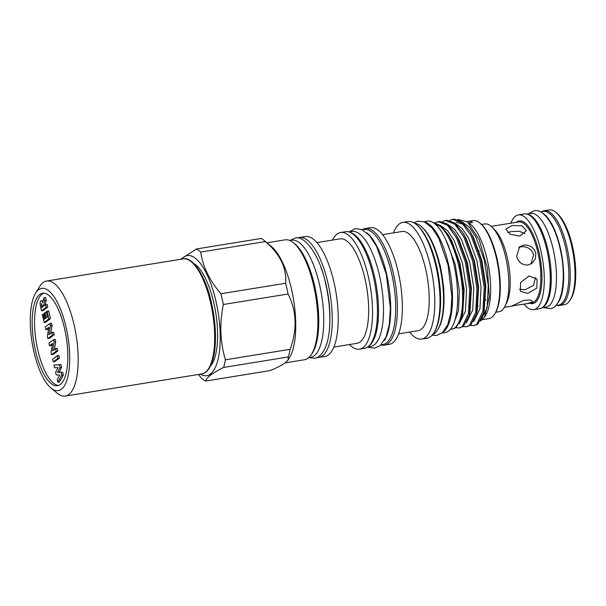 <?xml version="1.0" encoding="UTF-8"?>
<svg xmlns="http://www.w3.org/2000/svg" width="606" height="606" viewBox="0 0 606 606"><rect width="100%" height="100%" fill="white"/><g stroke="black" fill="none" stroke-linecap="round" stroke-linejoin="round"><path stroke-width="0.91" d="M555.619 305.583L558.368 305.144A47.48 16.635 -99.2 0 0 565.542 247.172A47.48 16.635 -99.2 0 0 543.165 211.403L540.408 211.85M557.414 303.432A47.48 16.635 -99.2 0 0 560.353 248.013A47.48 16.635 -99.2 0 0 542.794 213.32M39.685 294.516A46.836 16.407 -99.2 0 0 34.542 346.321A46.836 16.407 -99.2 0 0 57.494 385.742A46.836 16.407 -99.2 0 0 60.297 384.507A46.836 16.407 -99.2 0 0 65.44 332.694A46.836 16.407 -99.2 0 0 42.496 293.281A46.836 16.407 -99.2 0 0 39.685 294.516M43.708 293.213A46.836 16.407 -99.2 0 0 42.079 294.13A46.836 16.407 -99.2 0 0 36.618 344.238A46.836 16.407 -99.2 0 0 58.668 385.424M35.602 293.175L39.784 286.418A58.274 20.415 80.8 0 1 46.647 281.017A58.274 20.415 80.8 0 1 74.114 324.922A58.274 20.415 80.8 0 1 65.312 396.059A58.274 20.415 80.8 0 1 57.093 393.112L50.987 388.014A51.798 18.15 80.8 0 1 33.875 351.616A51.798 18.15 80.8 0 1 35.602 293.175A51.798 18.15 80.8 0 1 66.115 327.407A51.798 18.15 80.8 0 1 67.743 377.28A51.798 18.15 80.8 0 1 50.987 388.014M530.947 264.019L533.651 254.793C531.538 248.96 527.425 246.286 521.296 246.771L518.63 247.634M541.999 307.795L545.998 307.144A47.48 16.635 -99.2 0 0 553.172 249.18A47.48 16.635 -99.2 0 0 530.795 213.41L526.788 214.054M542.537 307.431A47.48 16.635 -99.2 0 0 547.983 250.02A47.48 16.635 -99.2 0 0 527.417 214.236M555.838 212.373L557.058 213.388A46.685 16.354 80.8 0 1 572.481 246.195A46.685 16.354 80.8 0 1 570.92 298.864L570.087 300.212A47.98 16.809 -99.2 0 0 571.685 246.089A47.98 16.809 -99.2 0 0 555.838 212.373A47.98 16.809 -99.2 0 0 549.074 209.941L544.279 210.714A47.98 16.809 80.8 0 1 566.898 246.862A47.98 16.809 80.8 0 1 559.649 305.439A47.98 16.809 80.8 0 1 557.187 305.333M481.543 224.455L484.777 223.932A44.458 15.574 80.8 0 1 492.375 227.424A44.458 15.574 80.8 0 1 505.73 257.429A44.458 15.574 80.8 0 1 505.124 305.992A44.458 15.574 80.8 0 1 499.018 311.711L495.784 312.234M478.952 252.263A41.011 14.37 80.8 0 1 478.967 250.573M492.375 227.424L495.019 230.129A41.011 14.37 80.8 0 1 507.336 257.808A41.011 14.37 80.8 0 1 506.775 302.599L505.124 305.992M526.712 303.72L512.343 305.871L523.629 300.387L529.773 299.887L532.538 301.25L532.053 302.167L526.712 303.72L531.795 302.894A41.011 14.37 80.8 0 0 537.984 252.831A41.011 14.37 80.8 0 0 518.66 221.932L491.269 226.379M512.115 225.493L522.008 225.826L526.409 230.666L519.903 236.143L510.138 234.211L505.752 229.091L512.115 225.493M516.638 256.293L519.66 246.71L523.523 245.097C529.614 244.642 533.704 247.339 535.795 253.187L535.416 258.815L532.098 263.277L528.076 265.004C522.266 265.261 518.448 262.353 516.638 256.293M510.813 223.281A47.98 16.809 80.8 0 1 518.342 214.925A47.98 16.809 80.8 0 1 540.953 251.073A47.98 16.809 80.8 0 1 533.704 309.643A47.98 16.809 80.8 0 1 523.948 304.129M518.342 214.925L524.326 213.956A47.98 16.809 80.8 0 1 546.938 250.104A47.98 16.809 80.8 0 1 539.696 308.674L533.704 309.643M541.984 211.592A47.98 16.809 80.8 0 1 544.279 210.714M381.038 344.844L382.825 344.549A58.274 20.415 -99.2 0 0 391.627 273.412A58.274 20.415 -99.2 0 0 364.161 229.507L362.373 229.795M384.295 340.587A58.274 20.415 -99.2 0 0 386.636 274.223A58.274 20.415 -99.2 0 0 366.812 232.802M367.66 347.011L370.652 346.526A58.274 20.415 -99.2 0 0 379.454 275.389A58.274 20.415 -99.2 0 0 351.988 231.484L348.995 231.969M368.948 345.943A58.274 20.415 -99.2 0 0 374.463 276.2A58.274 20.415 -99.2 0 0 350.556 232.568M308.712 357.669L310.643 357.358A59.35 20.793 -99.2 0 0 319.604 284.896A59.35 20.793 -99.2 0 0 291.637 240.181L289.706 240.491M311.582 354.199A59.35 20.793 -99.2 0 0 314.62 285.706A59.35 20.793 -99.2 0 0 293.524 242.87M441.948 333.058L445.221 332.527A56.396 19.756 -99.2 0 0 453.735 263.678A56.396 19.756 -99.2 0 0 427.162 221.19L423.889 221.72M442.85 332.27A56.396 19.756 -99.2 0 0 448.554 264.519A56.396 19.756 -99.2 0 0 424.988 222.182M200.344 374.152A60.842 21.316 -99.2 0 0 215.986 301.432A60.842 21.316 -99.2 0 0 181.679 259.11M180.58 259.292L196.488 248.968A68.205 23.892 80.8 0 1 200.73 252.073C202.813 266.64 209.54 280.54 220.902 293.758A68.205 23.892 80.8 0 1 222.205 299.076A68.205 23.892 80.8 0 1 223.364 304.507L288.077 294.008C296.698 311.098 297.372 329.535 290.123 349.306A68.205 23.892 80.8 0 1 288.335 356.942L288.055 360.025L285.312 362.774C281.987 365.176 276.95 367.766 270.2 370.561L205.487 381.06A68.205 23.892 80.8 0 1 201.237 377.955L198.389 374.47M416.383 224.553L417.193 225.227A58.229 20.399 80.8 0 1 438.449 276.495A58.229 20.399 80.8 0 1 434.494 331.846L433.934 332.747A59.093 20.702 -99.2 0 0 437.949 276.571A59.093 20.702 -99.2 0 0 416.383 224.553A59.093 20.702 -99.2 0 0 408.05 221.554L402.823 222.402A59.093 20.702 80.8 0 1 431.775 272.139A59.093 20.702 80.8 0 1 425.283 337.504A59.093 20.702 80.8 0 1 421.746 339.065A59.093 20.702 80.8 0 1 409.573 332.08M421.746 339.065L426.972 338.216A59.093 20.702 -99.2 0 0 430.518 336.656A59.093 20.702 -99.2 0 0 433.934 332.747M420.943 226.22L421.753 226.902A55.661 19.498 80.8 0 1 442.069 275.904A55.661 19.498 80.8 0 1 438.289 328.816L437.729 329.717A56.525 19.801 -99.2 0 0 441.569 275.988A56.525 19.801 -99.2 0 0 420.943 226.22A56.525 19.801 -99.2 0 0 414.686 223.296M432.722 334.474A56.525 19.801 -99.2 0 0 434.457 333.459A56.525 19.801 -99.2 0 0 437.729 329.717M445.864 239.794L455.235 264.474L459.303 290.327L458.545 310.583L453.796 323.399M447.993 234.507L451.788 241.014L460.083 263.693L464.151 289.547L462.726 313.166L462.075 315.938L463.62 290.804L459.31 263.186L450.493 238.953L447.993 234.507L440.486 225.477L433.002 222.538M440.789 225.727L447.713 230.833L454.182 240.627L462.476 263.299L466.544 289.153L465.453 311.226L459.143 323.968M455.235 233.333L459.022 239.84L467.324 262.519L471.392 288.373L469.968 311.992L469.317 314.756L470.862 289.63L466.552 262.012L457.735 237.779L455.235 233.333L447.258 223.94L439.411 221.455L438.252 221.644L447.516 225.296L456.576 237.969L465.393 262.193L469.695 289.82L468.499 313.4L462.264 326.604L459.219 328.005L456.06 327.695M448.031 224.553L454.954 229.659L461.416 239.453L469.718 262.125L473.786 287.979L472.695 310.052L466.378 322.793M462.476 232.159L466.264 238.666L474.566 261.345L478.634 287.191L477.21 310.817L476.558 313.582L478.096 288.456L473.794 260.83L464.976 236.605L462.476 232.159L454.5 222.766L446.652 220.281L445.493 220.47L454.758 224.122L463.817 236.794L472.635 261.019L476.937 288.638L475.733 312.226L469.506 325.43L466.461 326.831L463.295 326.513M455.273 223.379L462.196 228.485L468.658 238.279L476.96 260.951L481.028 286.805L479.937 308.878L473.619 321.619M456.288 222.213L463.476 224.402M470.468 232.242L473.506 237.491L481.8 260.163L485.876 286.017L484.118 310.969M462.514 222.205L469.438 227.311L475.899 237.097L484.202 259.777L488.269 285.631L487.179 307.704L480.861 320.445M196.488 248.968L261.201 238.469A68.205 23.892 80.8 0 1 264.39 240.65L271.443 246.521A60.736 21.278 80.8 0 1 293.607 299.985A60.736 21.278 80.8 0 1 289.479 357.722L288.055 360.025M266.951 242.786L285.025 239.855A60.736 21.278 80.8 0 1 314.787 290.963A60.736 21.278 80.8 0 1 308.113 358.146A60.736 21.278 80.8 0 1 304.477 359.752L285.161 362.888M297.576 238.06A60.736 21.278 80.8 0 1 299.394 237.522A60.736 21.278 80.8 0 1 329.156 288.638A60.736 21.278 80.8 0 1 322.483 355.82A60.736 21.278 80.8 0 1 318.847 357.426A60.736 21.278 80.8 0 1 316.953 357.487M299.394 237.522L305.363 236.552A60.736 21.278 80.8 0 1 335.118 287.668A60.736 21.278 80.8 0 1 328.452 354.851A60.736 21.278 80.8 0 1 324.816 356.457L318.847 357.426M316.915 242.597L340.027 238.847A52.919 18.544 80.8 0 1 365.956 283.388A52.919 18.544 80.8 0 1 360.138 341.928A52.919 18.544 80.8 0 1 356.972 343.322L333.868 347.071M332.459 240.074A59.093 20.702 80.8 0 1 337.027 234.067A59.093 20.702 80.8 0 1 340.564 232.507A59.093 20.702 80.8 0 1 369.516 282.237A59.093 20.702 80.8 0 1 363.032 347.609A59.093 20.702 80.8 0 1 359.487 349.17A59.093 20.702 80.8 0 1 349.412 344.549M340.564 232.507L345.473 231.704A59.093 20.702 80.8 0 1 374.425 281.442A59.093 20.702 80.8 0 1 367.94 346.814A59.093 20.702 80.8 0 1 364.395 348.374L359.487 349.17M362.282 229.75A59.093 20.702 80.8 0 1 365.426 228.47A59.093 20.702 80.8 0 1 394.385 278.207A59.093 20.702 80.8 0 1 387.893 343.572A59.093 20.702 80.8 0 1 384.355 345.132A59.093 20.702 80.8 0 1 380.962 344.912M365.426 228.47L370.38 227.667A59.093 20.702 80.8 0 1 399.331 277.404A59.093 20.702 80.8 0 1 392.847 342.769A59.093 20.702 80.8 0 1 389.302 344.329L384.355 345.132M382.553 234.658L402.043 231.492A50.245 17.604 80.8 0 1 426.669 273.783A50.245 17.604 80.8 0 1 421.147 329.361A50.245 17.604 80.8 0 1 418.14 330.687L398.642 333.853M393.483 232.886A59.093 20.702 80.8 0 1 399.286 223.962A59.093 20.702 80.8 0 1 402.823 222.402M480.49 321.066L484.512 317.15L489.307 297.198L487.36 268.011L479.21 239.703L467.521 221.872L457.757 219.44M467.521 221.872L470.794 224.606A49.639 17.392 80.8 0 1 488.913 268.306A49.639 17.392 80.8 0 1 485.542 315.491L484.512 317.15M468.93 223.046L472.619 222.447A49.639 17.392 -99.2 0 0 467.787 221.44L472.975 220.599A49.639 17.392 80.8 0 1 479.975 223.114L480.793 223.796A48.775 17.089 80.8 0 1 498.594 266.731A48.775 17.089 80.8 0 1 495.276 313.097L494.723 313.999A49.639 17.392 80.8 0 1 491.852 317.286A49.639 17.392 80.8 0 1 488.875 318.597L482.55 319.627M479.975 223.114A49.639 17.392 80.8 0 1 498.094 266.814A49.639 17.392 80.8 0 1 494.723 313.999M264.39 240.65A68.205 23.892 80.8 0 1 265.443 241.582C280.086 254.141 286.812 268.041 285.623 283.26A68.205 23.892 80.8 0 1 288.077 294.008M449.796 220.417L452.735 219.289L461.999 222.947L471.051 235.62L479.876 259.845L484.179 287.464L482.974 311.052L476.748 324.255L473.703 325.657L470.536 325.339M473.703 325.657L477.907 324.066L483.8 312.408L485.338 287.282L481.035 259.656L472.21 235.431L469.718 230.984L461.742 221.591L453.894 219.107L452.735 219.289M433.214 222.675A54.176 18.975 80.8 0 1 440.236 226.432C451.053 235.333 461.166 265.723 462.461 290.994C463.295 310.105 460.818 322.369 455.03 327.778L451.985 329.179L450.478 329.232M451.985 329.179L456.189 327.588L462.075 315.938M435.32 222.766L438.252 221.644M459.219 328.005L463.423 326.414L469.317 314.756M442.562 221.591L445.493 220.47M466.461 326.831L470.665 325.24L476.558 313.582M467.787 221.44A49.639 17.392 -99.2 0 0 467.158 221.576M320.915 267.42A54.563 19.112 80.8 0 1 329.808 322.256M524.993 233.643L519.35 231.265L511.661 231.53L507.73 232.545M519.41 289.176L525.001 289.789L533.462 285.434L535.492 277.495M527.69 293.471L520.342 291.312L520.637 282.464L529.023 275.972L537.067 279.086L536.855 288.039L527.69 293.471M210.532 365.979A53.957 18.9 -99.2 0 0 215.713 312.628A53.957 18.9 -99.2 0 0 193.935 263.64M290.123 349.306L225.402 359.805A68.205 23.892 80.8 0 1 223.622 367.441L288.335 356.942M285.623 283.26L220.902 293.758M200.73 252.073L265.443 241.582M223.622 367.441C212.971 372.728 206.926 377.265 205.487 381.06M223.364 304.507C219.433 323.589 220.114 342.019 225.402 359.805M478.104 305.939A44.458 15.574 80.8 0 1 477.854 305.56M440.236 226.432L433.851 223.091M559.649 305.439L564.436 304.659A47.98 16.809 -99.2 0 0 570.087 300.212M485.83 300.182A44.458 15.574 80.8 0 1 485.451 299.455M40.784 300.879C41.397 300.455 42.011 301.046 42.625 302.659L44.003 297.705L44.662 300.599L43.549 306.219L45.602 304.682L47.192 304.424L47.791 307.022L43.094 310.552L41.496 310.817L40.799 307.78C39.89 304.477 39.89 302.174 40.784 300.879L43.185 300.629M44.003 297.705L45.594 297.44L46.261 300.341L44.965 305.159M43.215 314.014L44.412 319.226L45.314 318.544L44.117 313.332L44.965 312.704L46.154 317.915L47.419 316.961L46.23 311.749L48.669 310.855L50.457 318.673L45.761 322.203L44.162 322.46L42.375 314.65L44.238 313.847M45.806 329.649L45.208 327.043L49.912 323.513L50.449 325.876L48.874 334.762L51.957 332.444L53.555 332.186L54.154 334.792L49.45 338.322L47.851 338.58L47.313 336.232L48.904 327.323L45.806 329.649L47.404 329.384L48.707 328.407M49.912 323.513L51.51 323.248L52.048 325.619L50.662 333.414M49.495 345.761L48.904 343.155L53.601 339.625L54.146 341.989L52.563 350.874L55.646 348.556L57.244 348.298L57.843 350.904L53.139 354.434L51.54 354.692L51.002 352.344L52.593 343.435L49.495 345.761L51.093 345.503L52.396 344.519M53.601 339.625L55.199 339.368L55.737 341.731L54.351 349.526M59.486 358.085L54.782 361.615L53.192 361.873L52.593 359.267L57.29 355.737L58.888 355.48L59.486 358.085L57.888 358.343L53.192 361.873M63.365 375.023L59.433 381.916L57.835 382.174L57.222 379.485L59.729 375.084L56.169 374.872L55.585 372.342L58.024 367.637L54.532 367.751L53.919 365.054L60.986 364.623L61.607 367.35L59.138 372.107L62.744 372.319L63.365 375.023L61.767 375.281L57.835 382.174M53.919 365.054L59.388 364.888L60.009 367.607L57.54 372.372L62.744 372.319M61.153 372.584L61.767 375.281M57.54 372.372L59.138 372.107M60.009 367.607L61.607 367.35M59.388 364.888L60.986 364.623M57.29 355.737L57.888 358.343M55.646 348.556L56.244 351.162L57.843 350.904M56.244 351.162L51.54 354.692M54.146 341.989L55.737 341.731M51.957 332.444L52.555 335.05L54.154 334.792M52.555 335.05L47.851 338.58M50.449 325.876L52.048 325.619M47.071 311.12L48.866 318.93L50.457 318.673M48.866 318.93L44.162 322.46M44.965 312.704L46.397 312.469M45.602 304.682L46.192 307.287L41.496 310.817M42.708 306.856L41.367 303.492L41.738 307.575L42.708 306.856M46.192 307.287L47.791 307.022M43.344 305.333L44.942 305.076M44.662 300.599L46.261 300.341M210.6 302.78A58.274 20.415 -99.2 0 0 183.133 258.876C191.943 256.035 205.692 275.435 211.456 302.795C214.441 316.029 215.759 328.793 215.41 341.095C215.122 349.806 213.941 357.04 211.888 362.782C209.131 369.774 205.767 373.485 201.798 373.917A58.274 20.415 -99.2 0 0 210.6 302.78M516.532 222.281A41.875 14.665 80.8 0 1 539.052 252.497A41.875 14.665 80.8 0 1 529.667 303.235M427.177 239.15A56.525 19.801 80.8 0 1 439.562 315.484M41.541 306.689L42.625 306.515M543.567 307.545L549.922 308.613C562.156 308.363 567.133 277.071 559.959 248.157C555.149 225.038 543.188 208.214 534.053 210.782L528.356 213.804M289.895 240.461L294.993 238.15C303.856 234.514 319.915 254.611 325.733 284.002C331.217 307.606 331.277 333.891 325.46 347.405C322.134 354.396 318.468 358.002 314.469 358.222L308.901 357.638M46.647 281.017L183.133 258.876M367.547 347.086L374.463 348.223L380.235 345.564L385.999 337.11L389.287 324.619L390.37 308.083L386.31 274.313L376.553 246.301L369.486 235.514L361.767 229.522L355.366 228.613L348.867 231.931M413.853 222.788L418.102 221.107L424.435 221.932L432.017 227.848L438.835 238.363L447.985 264.784L451.856 296.561L450.887 312.469L447.751 324.611L442.441 332.649L436.691 335.466L432.093 335.209M433.495 244.998L440.494 266.504L443.789 288.077L443.706 307.939M483.8 312.408L484.452 309.636M469.718 230.984L471.21 233.408M504.404 307.333L513.327 305.886M65.312 396.059L201.798 373.917"/></g></svg>
